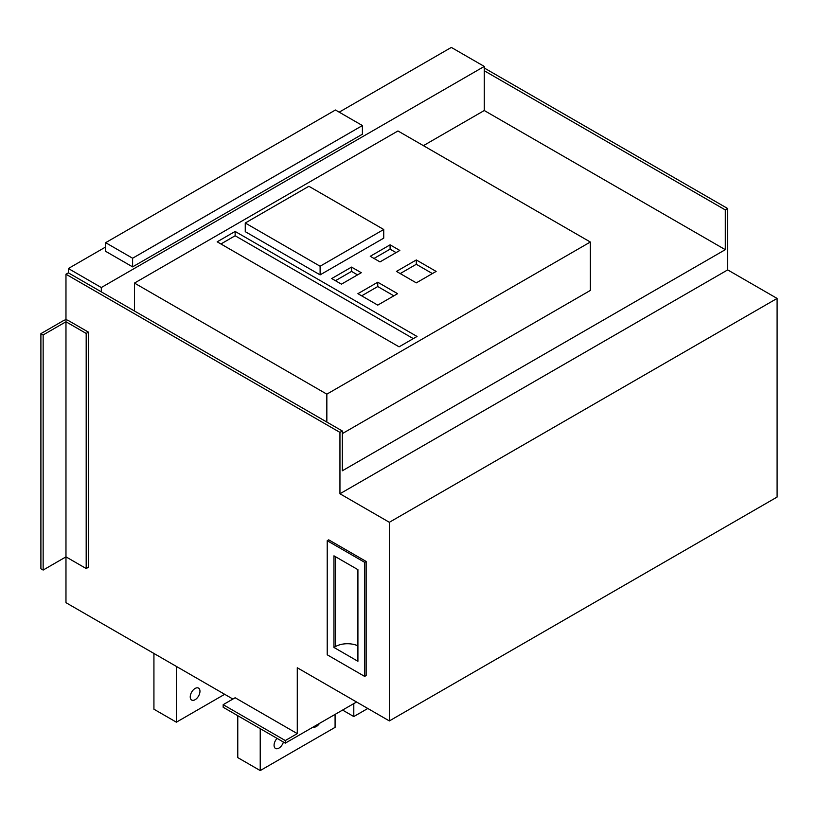 <?xml version="1.0" encoding="UTF-8"?>
<svg xmlns="http://www.w3.org/2000/svg" width="818" height="818" viewBox="0 0 818 818"><rect width="100%" height="100%" fill="white"/><g stroke="black" fill="none" stroke-linecap="round" stroke-linejoin="round"><path stroke-width="1.23" d="M326.842 394.153L590.34 242.026L397.957 130.962L134.469 283.079L326.842 394.153L326.842 422.068M361.28 272.711L351.546 267.097L331.709 278.549L341.443 284.163L361.28 272.711M399.828 250.451L390.094 244.838L370.257 256.29L379.992 261.903L399.828 250.451M397.589 293.672L377.752 282.22L357.916 293.672L377.752 305.124L397.589 293.672M436.137 271.412L416.301 259.96L396.464 271.412L416.301 282.864L436.137 271.412M417.047 336.454L235.144 231.443L217.179 241.811L399.082 346.832L417.047 336.454M320.114 274.868L383.734 238.14L383.734 229.49L308.877 186.279L245.257 223.007L245.257 231.658L320.114 274.868L320.114 266.228L383.734 229.49M232.905 699.053L65.972 602.682L65.972 321.76L43.15 334.94L40.9 333.652L63.732 320.472A3.18 1.83 180 0 1 68.221 320.472L88.436 332.139L86.187 333.437L65.972 321.76M356.566 701.997L285.298 743.133L223.171 707.263L223.171 704.676L285.298 740.546L285.298 743.133M366.147 561.445L366.147 675.545L364.644 676.404L327.22 654.799L327.22 540.708L328.713 539.839L366.147 561.445L364.644 562.314L364.644 676.404M86.187 333.437L86.187 568.541L88.436 567.242L88.436 332.139M389.348 720.924L389.348 522.293L777.1 298.427L777.1 497.058L389.348 720.924L297.282 667.764L297.282 733.623L235.144 697.754L223.171 704.676M65.972 319.93L65.972 274.224L339.951 432.395L339.951 493.765L389.348 522.293M777.1 298.427L727.693 269.899L727.693 208.539L484.266 67.996M342.568 710.075L353.795 716.558L367.793 708.48M353.795 716.558L353.795 703.592M105.645 246.995L68.375 268.519L101.309 287.537L484.266 66.432L451.331 47.424L339.194 112.158M132.598 266.873L362.405 134.203L362.405 125.553L335.452 110.001L105.645 242.68L105.645 251.32L132.598 266.873L132.598 258.232L362.405 125.553M725.3 249.674L725.3 209.919L484.266 70.757L484.266 110.522L725.3 249.674L342.343 470.779L342.343 431.014L68.375 272.844L65.972 274.224M68.375 272.844L68.375 268.519M484.266 70.757L484.266 66.432M101.309 287.537L101.309 291.852M484.266 110.522L423.407 145.655M342.343 433.612L590.34 290.431L590.34 242.026M134.469 311.004L134.469 283.079M725.3 209.919L727.693 208.539M339.951 432.395L342.343 431.014M727.693 269.899L339.951 493.765M297.282 733.623L285.298 740.546M105.645 242.68L132.598 258.232M86.187 568.541L65.972 556.864L43.15 570.054L40.9 568.755L40.9 333.652M43.15 570.054L43.15 334.94M327.22 540.708L364.644 562.314M357.916 569.655L357.916 661.281L333.959 647.447L333.959 555.831L357.916 569.655M333.959 647.447L335.452 646.588A16.943 9.775 0 0 1 357.916 645.821M357.538 274.868L351.546 271.412L351.546 267.097M351.546 271.412L335.452 280.707M396.086 252.619L390.094 249.163L390.094 244.838M390.094 249.163L374.01 258.447M393.847 295.83L377.752 286.545L377.752 282.22M377.752 286.545L361.658 295.83M432.395 273.58L416.301 264.286L416.301 259.96M416.301 264.286L400.206 273.58M413.305 338.621L235.144 235.758L235.144 231.443M235.144 235.758L220.932 243.968M260.226 728.654L260.226 770.576L335.083 727.366L335.083 714.4M237.772 715.689L237.772 757.611L260.226 770.576M313.253 726.997A6.881 3.978 120 0 0 319.48 723.409M277.067 738.378A6.881 3.978 120 0 0 274.071 745.3A6.881 3.978 120 0 0 275.502 748.45A6.881 3.978 120 0 0 283.427 742.059M153.927 653.459L153.927 709.216L176.391 722.182L224.674 694.298M176.391 666.425L176.391 722.182M195.103 699.707A6.881 3.978 -60 0 1 191.657 700.044A6.881 3.978 -60 0 1 191.657 692.1A6.881 3.978 -60 0 1 198.539 688.122A6.881 3.978 -60 0 1 199.592 693.644A6.881 3.978 -60 0 1 195.103 699.707M245.257 223.007L320.114 266.228M335.452 556.69L335.452 646.588"/></g></svg>
